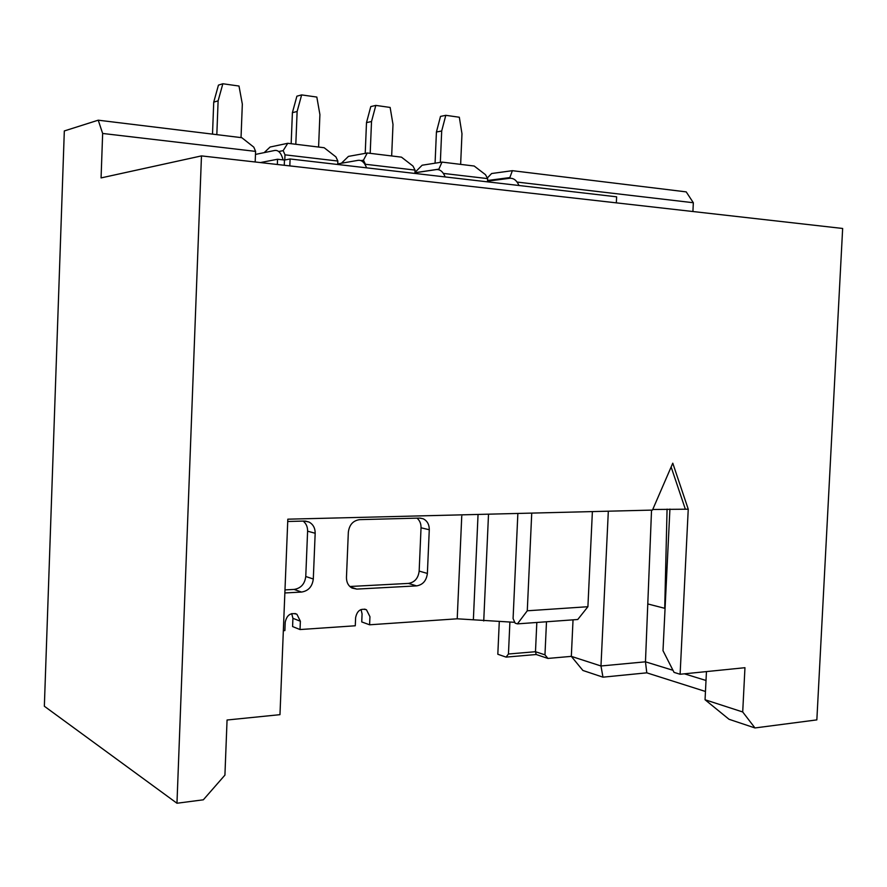 <?xml version="1.0" encoding="UTF-8"?>
<svg xmlns="http://www.w3.org/2000/svg" width="887" height="887" viewBox="0 0 887 887"><rect width="100%" height="100%" fill="white"/><g stroke="black" fill="none" stroke-linecap="round" stroke-linejoin="round"><path stroke-width="1.33" d="M531.734 513.096L527.277 610.788L587.904 606.719L592.383 511.588M652.743 509.482L688.245 509.193L672.778 463.191L652.477 510.092L287.82 519.183L279.97 714.667L227.061 720.011L224.921 775.116L203.334 799.808L176.968 803.245L44.35 706.24L64.319 130.943L98.235 120.188L241.807 137.696L253.815 147.153L255.6 151.389L255.179 161.977M688.245 509.193L680.107 674.253L744.958 667.7L742.707 711.973L754.97 727.95L816.849 719.889L842.65 228.469L201.471 155.901L176.968 803.245M706.451 671.592L705.054 699.754L742.707 711.973M680.107 674.253L674.053 672.379L662.999 650.681L669.918 509.06M685.174 508.683L671.137 466.983M255.6 151.389L102.648 133.46L101.074 177.91L201.471 155.901M277.343 164.483L277.553 159.25L284.472 160.048L284.261 165.27M260.401 162.565L277.553 159.25M414.95 172.433L422.145 165.215L442.003 162.099L474.19 166.024L485.488 174.684L487.639 178.609L487.495 181.846M487.639 178.609L443.378 173.42M414.905 173.442L415.049 170.093L365.422 164.272L365.389 165.137M365.422 164.272L363.459 160.181L367.273 152.985L401.478 157.154L412.998 166.069L415.049 170.093M264.171 152.631L270.114 147.02L287.754 143.295L324.165 147.73L335.929 156.91L337.847 161.046L337.714 164.494M341.406 163.241L348.436 156.389L367.273 152.985M487.296 177.999L491.631 173.519L512.364 170.681L686.205 191.88L693.335 202.735L692.913 211.516M102.648 133.46L98.235 120.188M284.782 159.982L284.993 154.837L283.164 150.635L278.729 151.533M283.164 150.635L287.754 143.295M363.459 160.181L360.92 160.614M337.847 161.046L284.993 154.837M573.035 619.847L571.328 656.369L547.933 658.431L536.214 654.517L506.078 657.112L497.818 654.251L499.248 622.364M506.078 657.112L508.451 654.007L509.881 622.519M547.933 658.431L544.962 654.85L535.482 651.712L536.214 654.517M536.823 622.463L535.482 651.712L508.451 654.007M544.962 654.85L546.492 621.765M517.864 513.451L513.085 618.549L515.159 623.173L517.42 623.871L527.277 610.788M517.42 623.871L577.759 619.503L587.904 606.719M602.972 677.169L646.789 672.834L645.47 661.813L600.976 665.982L602.972 677.169L582.892 670.461L571.328 656.369L600.976 665.982L608.327 511.189M672.989 670.295L645.47 661.813L651.535 510.114M648.264 604.069L664.718 608.305L667.068 509.127M693.335 202.735L517.088 182.068M510.225 178.243L509.848 177.577L487.551 180.493M509.848 177.577L512.364 170.681M646.789 672.834L705.464 691.472M706.008 680.473L684.42 673.821M754.97 727.95L729.025 719.279L705.054 699.754M414.939 172.721L438.877 169.14L442.003 162.099M439.276 169.916L438.877 169.14M514.782 622.33L457.215 618.804L461.805 514.848M283.341 630.69L284.882 630.59L285.215 622.208C286.845 614.935 290.748 612.296 296.923 614.27L300.371 621.222L300.028 629.548L355.277 625.778L355.62 617.629C357.084 610.711 360.699 608.094 366.464 609.779L369.946 616.698L369.602 624.792L457.215 618.804M348.336 532.244C349.312 524.749 353.104 520.547 359.712 519.638L419.529 518.086L423.154 518.773C427.235 520.802 429.275 524.461 429.275 529.75L427.379 573.434C426.459 580.675 422.866 584.821 416.602 585.886L356.807 589.09L352.028 588.059C348.292 585.886 346.44 582.327 346.462 577.382L348.336 532.244M287.732 521.489L304.429 521.057L308.964 522.022C313.111 524.272 315.173 528.009 315.173 533.264L313.299 579C312.324 586.584 308.41 590.93 301.547 592.061L284.86 592.959M291.712 613.604L292.921 618.317L292.588 626.566L300.028 629.548M369.602 624.792L361.741 621.931L362.073 613.904L361.053 609.513M349.855 586.495L408.452 583.413C414.672 582.371 418.243 578.269 419.163 571.084L421.037 527.787C421.114 523.707 419.773 520.492 417.023 518.152M284.982 589.899L294.085 589.423C300.904 588.314 304.795 584.001 305.76 576.495L307.601 531.18C307.667 526.9 306.192 523.541 303.166 521.09M460.641 164.372L461.972 133.726L459.322 117.239L445.795 115.321L440.506 116.408L436.426 131.997L435.073 163.186M440.34 162.365L441.693 130.999L445.795 115.321M518.984 185.505C516.689 180.338 513.573 177.943 509.626 178.298L487.517 181.17M241.031 137.596L242.328 104.112L239.002 86.039L222.859 83.755L218.446 85.13L213.734 102.127L212.514 134.114M283.108 159.893C281.257 153.085 278.474 149.947 274.748 150.457L255.478 154.416M216.827 134.647L218.113 100.852L222.859 83.755M218.113 100.852L213.734 102.127M441.693 130.999L436.426 131.997M318.588 147.054L319.908 114.567L316.825 97.06L301.635 94.909L296.89 96.184L292.4 112.671L291.158 143.705M366.564 167.831C364.502 162.388 361.685 159.882 358.115 160.336L337.736 163.884M295.815 144.271L297.123 111.496L301.635 94.909M297.123 111.496L292.4 112.671M391.666 155.968L392.996 124.424L390.136 107.438L375.811 105.409L370.777 106.584L366.497 122.617L365.222 153.362M445.185 176.945C443.001 171.646 440.019 169.195 436.249 169.594L414.928 172.788M370.189 153.34L371.52 121.53L375.811 105.409M371.52 121.53L366.497 122.617M616.343 202.857L616.62 196.814L290.093 158.973L284.472 160.048M289.816 165.891L290.093 158.973M483.737 620.944L488.515 514.183M478.049 514.438L473.381 619.448M292.921 618.317L300.371 621.222M429.275 529.75L421.037 527.787M427.379 573.434L419.163 571.084M416.602 585.886L408.452 583.413M356.807 589.09L350.432 587.006M315.173 533.264L307.601 531.18M313.299 579L305.76 576.495M301.547 592.061L294.085 589.423M366.386 609.735L364.612 609.114M296.846 614.225L294.939 613.494M420.161 518.097L423.154 518.773M305.394 521.079L308.964 522.022"/></g></svg>
